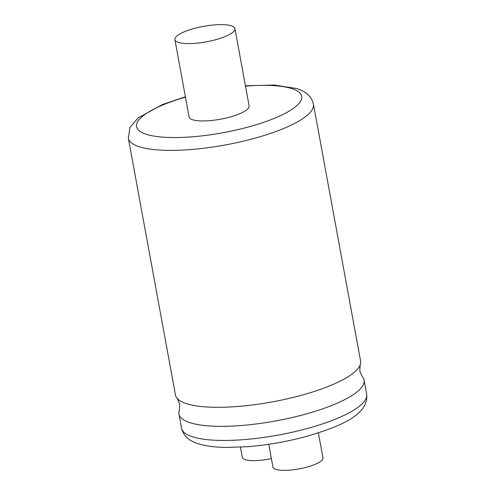 <?xml version="1.0" encoding="UTF-8"?>
<svg xmlns="http://www.w3.org/2000/svg" width="495" height="495" viewBox="0 0 495 495"><rect width="100%" height="100%" fill="white"/><g stroke="black" fill="none" stroke-linecap="round" stroke-linejoin="round"><path stroke-width="0.74" d="M312.302 392.089A94.106 24.243 -10.4 0 0 360.199 364.809A94.106 24.243 -10.4 0 0 360.589 361.041L313.44 104.136A94.106 24.243 169.6 0 1 245.836 140.568A94.106 24.243 169.6 0 1 139.479 146.805A94.106 24.243 169.6 0 1 128.323 138.111L175.478 395.016A94.106 24.243 -10.4 0 0 177.179 398.401A94.106 24.243 -10.4 0 0 186.634 403.71A94.106 24.243 -10.4 0 0 312.302 392.089M268.76 444.3L272.937 467.045A25.431 6.553 -10.4 0 0 275.95 469.396A25.431 6.553 -10.4 0 0 304.697 467.707A25.431 6.553 -10.4 0 0 322.969 457.863L318.378 432.871M177.179 398.401L179.796 404.056L179.357 410.281A94.106 24.243 -10.4 0 0 178.967 414.043A94.106 24.243 -10.4 0 0 190.123 422.736A94.106 24.243 -10.4 0 0 315.798 411.116A94.106 24.243 -10.4 0 0 364.085 380.067A94.106 24.243 -10.4 0 0 362.383 376.689L359.76 371.027L360.199 364.809M271.384 458.599A25.431 6.553 169.6 0 1 245.322 459.669A25.431 6.553 169.6 0 1 242.303 457.318L240.446 447.177M178.509 42.434A30.523 7.864 -10.4 0 0 213.005 40.411A30.523 7.864 -10.4 0 0 234.933 28.599A30.523 7.864 -10.4 0 0 231.314 25.777A30.523 7.864 -10.4 0 0 196.818 27.8A30.523 7.864 -10.4 0 0 174.89 39.612A30.523 7.864 -10.4 0 0 178.509 42.434M174.89 39.612L189.09 116.962A30.523 7.864 -10.4 0 0 192.71 119.784A30.523 7.864 -10.4 0 0 227.199 117.76A30.523 7.864 -10.4 0 0 249.127 105.942L234.933 28.599M366.677 394.193C369.004 414.494 340.628 426.95 302.365 437.506C284.173 442.153 266.013 445.215 247.884 446.694L226.203 447.437C215.133 447.288 205.877 446.069 198.439 443.78C188.948 440.915 183.323 435.711 181.56 428.169A94.106 24.243 -10.4 0 0 192.716 436.862A94.106 24.243 -10.4 0 0 299.073 430.625A94.106 24.243 -10.4 0 0 366.677 394.193L364.085 380.067M185.452 97.15A83.933 21.619 -10.4 0 0 146.508 134.355A83.933 21.619 -10.4 0 0 258.594 123.991A83.933 21.619 -10.4 0 0 291.71 88.549A83.933 21.619 -10.4 0 0 245.489 86.136M313.44 104.136C311.671 96.587 306.046 91.383 296.561 88.525L274.354 85.047L245.421 85.746M185.384 96.766L162.447 104.55L138.074 117.909L129.962 127.463L128.323 138.111M181.56 428.169L178.967 414.043"/></g></svg>
